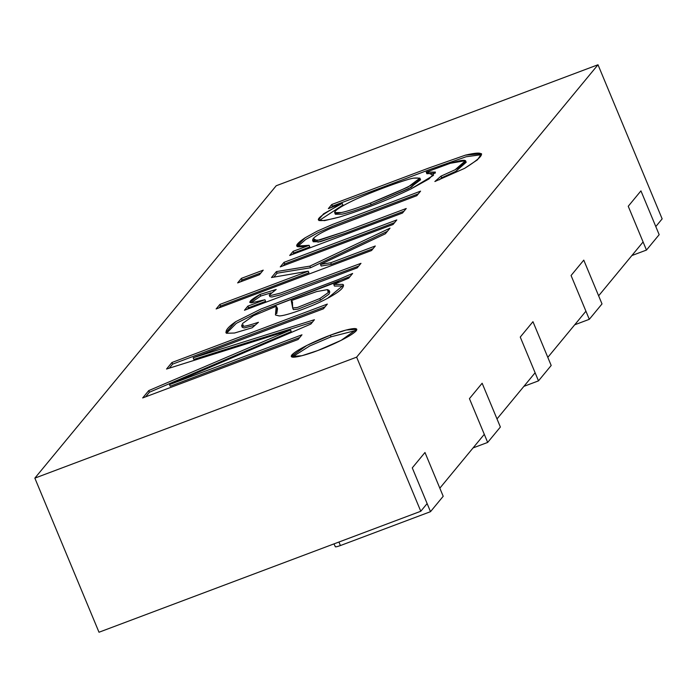 <?xml version="1.0" encoding="UTF-8"?>
<svg xmlns="http://www.w3.org/2000/svg" width="697" height="697" viewBox="0 0 697 697"><rect width="100%" height="100%" fill="white"/><g stroke="black" fill="none" stroke-linecap="round" stroke-linejoin="round"><path stroke-width="1.05" d="M482.141 383.237L500.376 427.034L482.141 383.237L469.438 398.632L487.673 442.429L500.376 427.034L487.673 442.429L469.438 398.632L482.141 383.237L469.438 398.632L484.293 434.318L469.438 398.632L482.141 383.237L497.005 418.923L482.141 383.237M473.071 447.918L487.673 442.429L473.071 447.918M631.865 255.555L646.467 250.066L628.241 206.268L646.467 250.066L659.17 234.671L640.944 190.873L628.241 206.268L640.944 190.873L659.17 234.671L646.467 250.066L631.865 255.555M574.703 324.802L589.305 319.313L571.07 275.515L589.305 319.313L602.008 303.927L583.772 260.129L571.07 275.515L583.772 260.129L602.008 303.927L589.305 319.313L574.703 324.802M424.978 452.492L443.205 496.29L424.978 452.492L412.275 467.879L430.502 511.676L443.205 496.29L430.502 511.676L412.275 467.879L424.978 452.492L412.275 467.879L427.13 503.565L412.275 467.879L424.978 452.492L439.833 488.179L424.978 452.492M335.24 546.431C334.882 547.206 336.607 546.91 340.406 545.551L338.942 542.031L340.406 545.551L430.502 511.676L340.406 545.551C336.607 546.91 334.882 547.206 335.24 546.431L333.95 543.904M532.961 321.683L551.188 365.481L532.961 321.683L520.258 337.069L538.485 380.867L551.188 365.481L538.485 380.867L520.258 337.069L532.961 321.683L520.258 337.069L535.113 372.764L520.258 337.069L532.961 321.683L547.816 357.369L532.961 321.683M523.883 386.365L538.485 380.867L523.883 386.365M640.944 190.873L628.241 206.268L643.096 241.955L628.241 206.268L640.944 190.873L655.799 226.569L640.944 190.873M583.772 260.129L571.07 275.515L585.924 311.202L571.07 275.515L583.772 260.129L598.627 295.816L583.772 260.129M419.603 179.225L411.221 187.336L371.152 204.7C357.483 209.841 347.786 212.994 342.07 214.162L335.353 214.258L342.07 214.162C347.786 212.994 357.483 209.841 371.152 204.7L370.473 203.08C414.933 185.062 429.291 176.75 413.548 178.136C404.852 179.477 365.071 194.306 350.182 201.991C341.974 206.077 336.991 209.178 335.24 211.278C333.532 213.317 335.579 213.735 341.399 212.541C347.115 211.374 356.803 208.22 370.473 203.08C356.803 208.22 347.115 211.374 341.399 212.541L334.673 212.637L335.24 211.278C336.991 209.178 341.974 206.077 350.182 201.991C365.071 194.306 404.852 179.477 413.548 178.136L419.89 178.144L408.137 187.005L370.473 203.08L371.152 204.7L408.808 188.626L420.561 179.765L419.89 178.144M292.705 308.004L293.376 309.625L298.098 309.102L320.542 300.154L319.862 298.525L297.419 307.482L292.705 308.004L292.383 301.766L291.233 300.625L292.705 308.004L297.419 307.482L319.862 298.525L328.278 292.566L327.424 289.63L316.673 291.59L291.233 300.625L292.592 302.698M291.904 302.245L291.233 300.625L298.142 298.046L316.673 291.59L327.424 289.63L329.106 290.405L328.278 292.566L319.862 298.525L320.542 300.154L328.958 294.186L329.777 292.026L328.958 294.186L320.542 300.154L298.098 309.102L293.376 309.625L292.662 307.987M481.575 154.664L466.084 156.773L429.901 169.493L332.434 206.138L331.284 207.523L332.434 206.138L429.901 169.493L466.084 156.773L481.575 154.664M342.907 205.031L319.087 220.592L342.907 205.031L342.227 203.411L342.907 205.031M435.303 173.083L426.886 173.745L435.303 173.083M465.361 161.721L455.821 171.366L441.706 177.744L439.337 179.817L441.706 177.744L455.821 171.366L466.197 162.27L465.518 160.65L455.15 169.746L441.027 176.123L441.706 177.744L441.027 176.123L434.876 181.516L464.655 168.334L477.523 159.761L481.549 153.706L465.404 155.152L429.221 167.872L331.755 204.517L332.434 206.138L331.755 204.517L328.365 208.621L342.227 203.411L323.582 213.822L318.372 219.947L324.419 220.661L339.282 217.089C363.372 209.614 387.175 200.292 410.699 189.096L428.995 178.937L435.416 172.081L426.207 172.124L426.886 173.745L426.207 172.124L450.34 163.29L465.518 160.65M312.552 240.143L313.249 238.513C315.837 235.76 321.491 232.458 330.204 228.607L416.823 195.683L420.579 191.135L332.513 224.434L317.17 231.169L305.016 237.86L296.739 246.093L309.128 245.318L293.097 251.347L289.708 255.459L402.483 213.055L406.238 208.499L344.571 231.683L319.575 240.09L312.552 240.143L313.223 241.763L320.254 241.711L345.25 233.312L403.99 211.226L345.25 233.312L318.259 242.129L313.484 240.7M418.331 193.853L333.183 226.055L317.849 232.798L305.695 239.48L297.48 246.712L305.695 239.48L317.849 232.798L333.183 226.055L418.331 193.853M309.808 246.938L293.768 252.967L292.627 254.361L293.768 252.967L309.808 246.938L309.128 245.318L309.808 246.938M394.554 222.657L284.698 263.954L283.191 265.784L284.698 263.954L284.027 262.333L280.264 266.89L393.047 224.486L396.802 219.93L284.027 262.333L284.698 263.954L394.554 222.657M260.983 272.875L242.077 279.985L240.561 281.815L242.077 279.985L241.397 278.356L237.642 282.912L259.467 274.705L263.231 270.148L241.397 278.356L242.077 279.985L260.983 272.875M373.052 248.707L331.38 264.372L321.16 266.027L331.38 264.372L330.7 262.752L320.489 264.407L321.16 266.027L320.489 264.407L385.363 233.791L390.024 228.146L309.86 266.132L310.531 267.761L277.066 273.207L273.834 277.118L277.066 273.207L310.531 267.761L387.393 231.334L310.531 267.761L309.86 266.132L276.387 271.586L277.066 273.207L276.387 271.586L271.481 277.528L308.248 271.194L308.928 272.815L220.566 306.035L219.058 307.865L220.566 306.035L308.928 272.815L308.248 271.194L219.895 304.415L220.566 306.035L219.895 304.415L216.131 308.963L371.536 250.537L375.3 245.989L330.7 262.752L331.38 264.372L373.052 248.707M358.737 266.054L280.961 294.761L358.737 266.054M270.994 292.871L260.713 296.042L250.929 302.803L260.713 296.042L270.994 292.871M265.601 301.357L248.533 307.769L247.383 309.163L248.533 307.769L265.601 301.357L264.93 299.727L265.601 301.357M338.934 281.24L261.523 310.705L236.327 323.33L226.49 333.279L236.327 323.33L261.523 310.705L350.094 276.517M255.119 325.203L244.229 327.938L255.119 325.203M276.883 307.908L276.77 313.589L277.511 308.675L276.831 307.055L275.515 315L279.114 315.915C285.482 316.203 313.267 306.131 327.625 298.29L343.56 285.064L342.828 284.367L333.776 284.446L334.447 286.066L343.508 285.988L334.447 286.066L333.776 284.446L348.744 278.147L352.63 273.451L338.254 279.619L260.852 309.076L235.656 321.709L225.872 332.608L226.473 333.262L234.523 333.018L252.218 327.747L258.439 322.293C250.815 324.819 245.849 326.161 243.549 326.318L241.615 325.743L242.713 323.356L253.542 315.68L276.212 306.288L276.831 307.055M299.727 337.531L170.216 386.216L169.537 384.596L310.836 324.07L314.434 319.714L193.174 357.779L193.853 359.399L312.387 322.188L193.853 359.399L193.174 357.779L323.443 308.806L327.337 304.075L171.932 362.501L172.612 364.13L169.266 368.182L172.612 364.13L325.098 306.802L172.612 364.13L171.932 362.501L166.539 369.035L290.553 329.969L291.224 331.598L149.411 392.237L145.612 396.837L149.411 392.237L291.224 331.598L290.553 329.969L148.731 390.608L149.411 392.237L148.731 390.608L142.685 397.935L298.089 339.509L301.975 334.804L169.537 384.596L170.216 386.216L299.727 337.531M331.058 336.808L309.677 345.991L292.174 357.091L309.677 345.991L331.058 336.808L356.568 330.282L331.058 336.808L330.387 335.179L306.828 345.451L291.285 356.507L301.923 355.731L317.684 350.574L341.234 340.302L356.777 329.245L346.148 330.029L330.387 335.179L331.058 336.808M293.097 251.347L293.768 252.967L293.097 251.347L309.128 245.318C294.047 248.751 292.679 246.259 305.016 237.86L317.17 231.169L332.513 224.434L420.579 191.135L416.823 195.683L330.204 228.607C321.491 232.458 315.837 235.76 313.249 238.513L316.943 240.604L344.571 231.683L406.238 208.499L402.483 213.055L289.708 255.459L293.097 251.347M276.212 289.429L260.033 294.422L260.713 296.042L260.033 294.422L249.726 302.35L251.547 302.803L264.93 299.727L247.853 306.149L248.533 307.769L247.853 306.149L244.464 310.261L357.239 267.857L360.976 263.327L280.29 293.141L271.229 295.38L269.234 295.066L276.212 289.429L260.033 294.422C250.606 299.815 247.775 302.611 251.547 302.803L264.93 299.727L247.853 306.149L244.464 310.261L357.239 267.857L360.976 263.327L280.29 293.141M269.234 295.066L269.905 296.687L271.9 297.009L280.961 294.761M243.392 324.976L242.469 326.274M241.615 325.743L242.295 327.363L244.229 327.938M275.454 314.887L276.212 306.288L253.542 315.68L242.713 323.356M34.85 478.133L356.629 357.152L598 64.76L276.221 185.742L34.85 478.133L276.221 185.742L598 64.76L662.15 218.867L598 64.76L356.629 357.152L34.85 478.133L99 632.24L34.85 478.133M330.387 335.179C340.049 331.336 360.471 325.246 356.211 330.779C351.07 336.642 326.841 347.341 317.684 350.574C308.013 354.416 287.591 360.506 291.851 354.973C296.992 349.11 321.23 338.411 330.387 335.179M169.537 384.596L301.975 334.804L298.089 339.509L142.685 397.935L148.731 390.608L290.553 329.969L166.539 369.035L171.932 362.501L327.337 304.075L323.443 308.806L193.174 357.779L314.434 319.714L310.836 324.07L169.537 384.596M226.473 333.262C224.861 330.962 227.928 327.111 235.656 321.709L260.852 309.076L338.254 279.619L352.63 273.451L348.744 278.147L333.776 284.446L342.828 284.367C345.111 286.894 340.04 291.538 327.625 298.29C313.267 306.131 285.482 316.203 279.114 315.915L275.515 315M243.549 326.318C245.849 326.161 250.815 324.819 258.439 322.293L252.218 327.747L234.523 333.018M330.7 262.752L375.3 245.989L371.536 250.537L216.131 308.963L219.895 304.415L308.248 271.194L271.481 277.528L276.387 271.586L309.86 266.132L390.024 228.146L385.363 233.791L320.489 264.407L330.7 262.752M241.397 278.356L263.231 270.148L259.467 274.705L237.642 282.912L241.397 278.356M284.027 262.333L396.802 219.93L393.047 224.486L280.264 266.89L284.027 262.333M328.365 208.621L331.755 204.517L429.221 167.872L465.404 155.152C486.933 150.09 486.68 154.481 464.655 168.334L434.876 181.516L441.027 176.123L455.15 169.746C470.301 159.883 468.698 157.731 450.34 163.29L426.207 172.124L433.508 175.322L410.699 189.096C387.175 200.292 363.372 209.614 339.282 217.089C310.418 224.643 311.393 220.086 342.227 203.411L328.365 208.621M99 632.24L420.779 511.258L356.629 357.152L420.779 511.258L427.13 503.565L420.779 511.258L99 632.24M497.005 418.923L535.113 372.764L497.005 418.923M547.816 357.369L585.924 311.202L547.816 357.369M598.627 295.816L643.096 241.955L598.627 295.816M655.799 226.569L662.15 218.867L655.799 226.569M439.833 488.179L484.293 434.318L439.833 488.179M335.353 214.258L334.673 212.637M329.106 290.405L329.777 292.026"/></g></svg>
